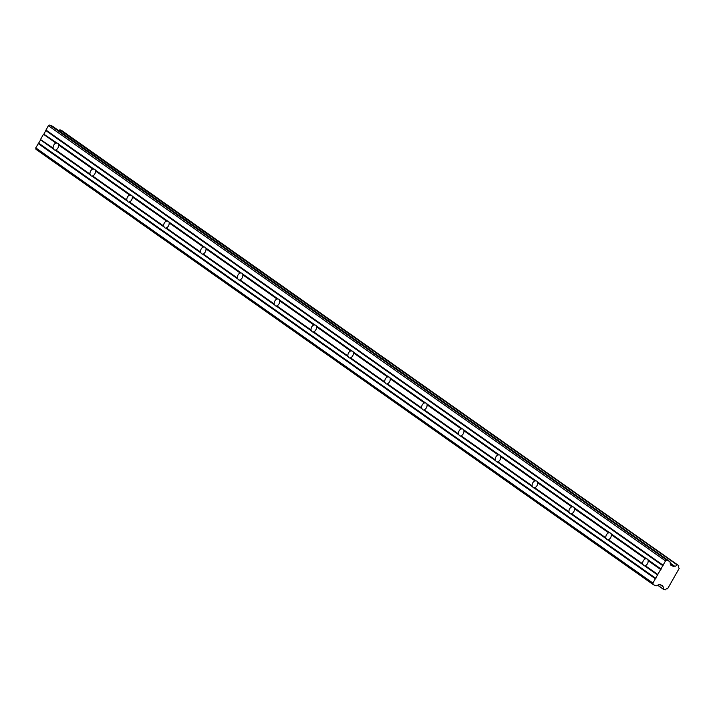 <?xml version="1.0" encoding="UTF-8"?>
<svg xmlns="http://www.w3.org/2000/svg" width="715" height="715" viewBox="0 0 715 715"><rect width="100%" height="100%" fill="white"/><g stroke="black" fill="none" stroke-linecap="round" stroke-linejoin="round"><path stroke-width="1.07" d="M679.232 568.318L667.596 588.785A2.36 1.725 -54.8 0 0 665.227 589.875L663.377 589.258L657.836 585.129M52.713 126.403A0.822 0.599 125.2 0 0 52.579 126.314L669.749 561.516L666.943 560.22L665.504 560.909L652.92 583.065L653.135 584.521L35.965 149.319L35.75 147.862L40.612 139.917L53.697 149.14A3.718 2.511 -65.2 0 0 54.313 149.873A3.718 2.511 -65.2 0 0 54.581 150.025A3.718 2.511 -65.2 0 0 55.162 150.177L90.537 175.13L89.983 174.094A3.718 2.511 114.8 0 1 92.825 169.089L93.96 169.115L58.585 144.171A3.718 2.511 -65.2 0 0 57.969 143.438A3.718 2.511 -65.2 0 0 57.692 143.286A3.718 2.511 -65.2 0 0 57.111 143.125L43.803 134.116L57.111 143.125M90.537 175.13A3.718 2.511 -65.2 0 0 91.154 175.854A3.718 2.511 -65.2 0 0 91.422 176.006A3.718 2.511 -65.2 0 0 92.012 176.167L127.386 201.112L126.832 200.075A3.718 2.511 114.8 0 1 129.674 195.07L130.8 195.097L95.426 170.152A3.718 2.511 -65.2 0 0 94.809 169.419A3.718 2.511 -65.2 0 0 94.541 169.267A3.718 2.511 -65.2 0 0 93.96 169.115M53.697 149.14L53.133 148.112L40.675 139.631L53.419 148.622M40.621 139.282L43.463 134.286L55.976 143.107A3.718 2.511 -65.2 0 0 53.133 148.112M55.976 143.107L56.548 143.107M127.386 201.112A3.718 2.511 -65.2 0 0 128.003 201.836A3.718 2.511 -65.2 0 0 128.271 201.988A3.718 2.511 -65.2 0 0 128.852 202.148L164.227 227.093A3.718 2.511 -65.2 0 0 164.843 227.817A3.718 2.511 -65.2 0 0 165.12 227.978A3.718 2.511 -65.2 0 0 165.701 228.13L201.076 253.074A3.718 2.511 -65.2 0 0 201.693 253.798A3.718 2.511 -65.2 0 0 201.961 253.959A3.718 2.511 -65.2 0 0 202.551 254.111L237.925 279.056A3.718 2.511 -65.2 0 0 238.542 279.78A3.718 2.511 -65.2 0 0 238.81 279.94A3.718 2.511 -65.2 0 0 239.391 280.092L274.766 305.037A3.718 2.511 -65.2 0 0 275.382 305.761A3.718 2.511 -65.2 0 0 275.65 305.922A3.718 2.511 -65.2 0 0 276.24 306.074L311.615 331.018A3.718 2.511 -65.2 0 0 312.232 331.751A3.718 2.511 -65.2 0 0 312.5 331.903A3.718 2.511 -65.2 0 0 313.081 332.055L348.464 357A3.718 2.511 -65.2 0 0 349.081 357.732A3.718 2.511 -65.2 0 0 349.349 357.884A3.718 2.511 -65.2 0 0 349.93 358.036L385.305 382.981A3.718 2.511 -65.2 0 0 385.921 383.714A3.718 2.511 -65.2 0 0 386.189 383.866A3.718 2.511 -65.2 0 0 386.779 384.018L422.154 408.962A3.718 2.511 -65.2 0 0 422.771 409.695A3.718 2.511 -65.2 0 0 423.039 409.847A3.718 2.511 -65.2 0 0 423.62 409.999L458.994 434.952A3.718 2.511 -65.2 0 0 459.611 435.676A3.718 2.511 -65.2 0 0 459.879 435.828A3.718 2.511 -65.2 0 0 460.469 435.989L495.844 460.934A3.718 2.511 -65.2 0 0 496.46 461.658A3.718 2.511 -65.2 0 0 496.728 461.81A3.718 2.511 -65.2 0 0 497.318 461.97L532.693 486.915A3.718 2.511 -65.2 0 0 533.31 487.639A3.718 2.511 -65.2 0 0 533.578 487.8A3.718 2.511 -65.2 0 0 534.159 487.952L569.533 512.896A3.718 2.511 -65.2 0 0 570.15 513.62A3.718 2.511 -65.2 0 0 570.418 513.781A3.718 2.511 -65.2 0 0 571.008 513.933L606.383 538.878A3.718 2.511 -65.2 0 0 606.999 539.602A3.718 2.511 -65.2 0 0 607.267 539.762A3.718 2.511 -65.2 0 0 607.848 539.914L643.223 564.859L642.669 563.822A3.718 2.511 114.8 0 1 645.511 558.826L646.646 558.844L611.271 533.899A3.718 2.511 -65.2 0 0 610.655 533.175A3.718 2.511 -65.2 0 0 610.387 533.015A3.718 2.511 -65.2 0 0 609.797 532.863L574.422 507.918A3.718 2.511 -65.2 0 0 573.805 507.185A3.718 2.511 -65.2 0 0 573.537 507.033A3.718 2.511 -65.2 0 0 572.947 506.881L537.573 481.937A3.718 2.511 -65.2 0 0 536.956 481.204A3.718 2.511 -65.2 0 0 536.688 481.052A3.718 2.511 -65.2 0 0 536.107 480.9L500.732 455.956A3.718 2.511 -65.2 0 0 500.116 455.223A3.718 2.511 -65.2 0 0 499.848 455.071A3.718 2.511 -65.2 0 0 499.258 454.919L463.883 429.974A3.718 2.511 -65.2 0 0 463.266 429.241A3.718 2.511 -65.2 0 0 462.998 429.089A3.718 2.511 -65.2 0 0 462.417 428.937L427.043 403.993A3.718 2.511 -65.2 0 0 426.426 403.26A3.718 2.511 -65.2 0 0 426.158 403.108A3.718 2.511 -65.2 0 0 425.568 402.947L390.193 378.003A3.718 2.511 -65.2 0 0 389.577 377.279A3.718 2.511 -65.2 0 0 389.309 377.127A3.718 2.511 -65.2 0 0 388.719 376.966L353.344 352.021A3.718 2.511 -65.2 0 0 352.727 351.297A3.718 2.511 -65.2 0 0 352.459 351.137A3.718 2.511 -65.2 0 0 351.878 350.985L316.504 326.04A3.718 2.511 -65.2 0 0 315.887 325.316A3.718 2.511 -65.2 0 0 315.619 325.155A3.718 2.511 -65.2 0 0 315.029 325.003L279.654 300.059A3.718 2.511 -65.2 0 0 279.038 299.335A3.718 2.511 -65.2 0 0 278.77 299.174A3.718 2.511 -65.2 0 0 278.189 299.022L242.814 274.077A3.718 2.511 -65.2 0 0 242.197 273.353A3.718 2.511 -65.2 0 0 241.92 273.193A3.718 2.511 -65.2 0 0 241.339 273.041L205.965 248.096A3.718 2.511 -65.2 0 0 205.348 247.363A3.718 2.511 -65.2 0 0 205.08 247.211A3.718 2.511 -65.2 0 0 204.49 247.059L169.115 222.115A3.718 2.511 -65.2 0 0 168.499 221.382A3.718 2.511 -65.2 0 0 168.231 221.23A3.718 2.511 -65.2 0 0 167.65 221.078L132.275 196.133A3.718 2.511 -65.2 0 0 131.658 195.401A3.718 2.511 -65.2 0 0 131.39 195.249A3.718 2.511 -65.2 0 0 130.8 195.097M661.196 569.104L648.112 559.881A3.718 2.511 -65.2 0 0 647.495 559.157A3.718 2.511 -65.2 0 0 647.227 558.996A3.718 2.511 -65.2 0 0 646.646 558.844M643.223 564.859A3.718 2.511 -65.2 0 0 643.84 565.583A3.718 2.511 -65.2 0 0 644.108 565.744A3.718 2.511 -65.2 0 0 644.698 565.896L657.845 574.833M606.383 538.878L605.828 537.841A3.718 2.511 114.8 0 1 608.671 532.836L609.797 532.863M569.533 512.896L568.979 511.86A3.718 2.511 114.8 0 1 571.821 506.855L572.947 506.881M532.693 486.915L532.13 485.878A3.718 2.511 114.8 0 1 534.972 480.873L536.107 480.9M495.844 460.934L495.289 459.897A3.718 2.511 114.8 0 1 498.132 454.892L499.258 454.919M458.994 434.952L458.44 433.916A3.718 2.511 114.8 0 1 461.282 428.911L462.417 428.937M422.154 408.962L421.6 407.934A3.718 2.511 114.8 0 1 424.442 402.929L425.568 402.947M385.305 382.981L384.75 381.953A3.718 2.511 114.8 0 1 387.593 376.948L388.719 376.966M348.464 357L347.901 355.972A3.718 2.511 114.8 0 1 350.743 350.967L351.878 350.985M311.615 331.018L311.061 329.99A3.718 2.511 114.8 0 1 313.903 324.985L315.029 325.003M274.766 305.037L274.211 304A3.718 2.511 114.8 0 1 277.054 299.004L278.189 299.022M237.925 279.056L237.362 278.019A3.718 2.511 114.8 0 1 240.213 273.014L241.339 273.041M201.076 253.074L200.522 252.038A3.718 2.511 114.8 0 1 203.364 247.032L204.49 247.059M164.227 227.093L163.672 226.056A3.718 2.511 114.8 0 1 166.515 221.051L167.65 221.078M670.295 563.76L674.022 566.387A0.787 0.572 -54.8 0 1 673.512 566.414L670.715 565.118A0.831 0.608 -54.8 0 1 670.447 564.734L670.018 561.901A0.822 0.599 -54.8 0 0 669.749 561.516M61.597 130.479L678.785 565.69L61.624 130.488L59.756 129.853A2.36 1.725 -54.8 0 1 58.827 130.711M52.579 126.314L49.773 125.018L48.334 125.706L44.026 133.902M679.223 568.318A2.36 1.725 -54.8 0 1 679.196 568.291A2.36 1.725 -54.8 0 1 678.83 565.94L678.785 565.69M678.767 565.681L60.024 129.746M59.756 129.853L677.185 564.948M676.917 565.056A2.36 1.725 -54.8 0 1 674.576 566.164L670.196 563.071M670.214 563.197L674.576 566.164M653.135 584.521L655.941 585.817A0.822 0.599 -54.8 0 0 656.45 585.791L659.239 584.45A0.831 0.608 -54.8 0 1 659.748 584.423L662.546 585.71A0.787 0.572 -54.8 0 1 662.823 586.103L660.151 584.602M663.323 588.999A2.36 1.725 -54.8 0 0 662.957 586.64L659.891 584.486L662.948 586.64A2.36 1.725 -54.8 0 1 662.957 586.64L662.885 586.532M35.75 147.862L652.92 583.065M38.19 143.572L655.351 578.775M663.073 565.199L45.903 129.996M48.334 125.706L665.504 560.909M49.773 125.018L666.943 560.22M670.366 564.189L673.512 566.414M657.791 574.485L645.279 565.663A3.718 2.511 -65.2 0 0 648.121 560.658L660.633 569.489M662.823 586.103L661.732 585.335M95.426 170.152L95.435 170.93A3.718 2.511 114.8 0 1 92.593 175.935L92.012 176.167M55.162 150.177L90.269 174.603M58.585 144.171L58.585 144.948A3.718 2.511 114.8 0 1 55.743 149.944L55.564 150.123M648.112 559.881L648.121 560.658M607.848 539.914L642.955 564.332M611.271 533.899L611.271 534.677A3.718 2.511 114.8 0 1 608.429 539.682L608.25 539.861M571.008 513.933L606.106 538.35M574.422 507.918L574.431 508.696A3.718 2.511 114.8 0 1 571.58 513.701L571.401 513.879M534.159 487.952L569.265 512.369M537.573 481.937L537.582 482.714A3.718 2.511 114.8 0 1 534.74 487.719L534.561 487.898M497.318 461.97L532.416 486.388M500.732 455.956L500.732 456.733A3.718 2.511 114.8 0 1 497.89 461.738L497.712 461.917M460.469 435.989L495.575 460.406M463.883 429.974L463.892 430.752A3.718 2.511 114.8 0 1 461.05 435.757L460.862 435.935M423.62 409.999L458.726 434.425M427.043 403.993L427.043 404.77A3.718 2.511 114.8 0 1 424.201 409.767L424.022 409.945M386.779 384.018L421.877 408.444M390.193 378.003L390.193 378.78A3.718 2.511 114.8 0 1 387.351 383.785L387.173 383.964M349.93 358.036L385.036 382.454M353.344 352.021L353.353 352.799A3.718 2.511 114.8 0 1 350.511 357.804L350.332 357.983M313.081 332.055L348.187 356.472M316.504 326.04L316.504 326.818A3.718 2.511 114.8 0 1 313.662 331.823L313.483 332.001M276.24 306.074L311.338 330.491M279.654 300.059L279.663 300.836A3.718 2.511 114.8 0 1 276.821 305.841L276.633 306.02M239.391 280.092L274.497 304.51M242.814 274.077L242.814 274.855A3.718 2.511 114.8 0 1 239.972 279.86L239.793 280.039M202.551 254.111L237.648 278.528M205.965 248.096L205.965 248.874A3.718 2.511 114.8 0 1 203.123 253.879L202.944 254.057M165.701 228.13L200.808 252.547M169.115 222.115L169.124 222.892A3.718 2.511 114.8 0 1 166.282 227.897L166.103 228.076M128.852 202.148L163.958 226.566M132.275 196.133L132.275 196.911A3.718 2.511 114.8 0 1 129.433 201.916L129.254 202.095M126.832 200.075L92.593 175.935M95.435 170.93L129.674 195.07M58.585 144.948L92.825 169.089M89.983 174.094L55.743 149.944M642.669 563.822L608.429 539.682M611.271 534.677L645.511 558.826M605.828 537.841L571.58 513.701M574.431 508.696L608.671 532.836M568.979 511.86L534.74 487.719M537.582 482.714L571.821 506.855M532.13 485.878L497.89 461.738M500.732 456.733L534.972 480.873M495.289 459.897L461.05 435.757M463.892 430.752L498.132 454.892M458.44 433.916L424.201 409.767M427.043 404.77L461.282 428.911M421.6 407.934L387.351 383.785M390.193 378.78L424.442 402.929M384.75 381.953L350.511 357.804M353.353 352.799L387.593 376.948M347.901 355.972L313.662 331.823M316.504 326.818L350.743 350.967M311.061 329.99L276.821 305.841M279.663 300.836L313.903 324.985M274.211 304L239.972 279.86M242.814 274.855L277.054 299.004M237.362 278.019L203.123 253.879M205.965 248.874L240.213 273.014M200.522 252.038L166.282 227.897M169.124 222.892L203.364 247.032M163.672 226.056L129.433 201.916M132.275 196.911L166.515 221.051M655.914 578.399L38.753 143.197M644.698 565.896L657.782 575.119M45.894 130.631L663.055 565.824M38.53 143.411L655.691 578.614M92.405 176.113L127.109 200.584M130.246 195.07L95.533 170.599M167.087 221.051L132.382 196.58M203.936 247.041L169.232 222.562M240.776 273.023L206.072 248.543M277.626 299.004L242.921 274.533M314.475 324.985L279.771 300.514M351.315 350.967L316.611 326.496M388.165 376.948L353.46 352.477M425.005 402.929L390.301 378.458M461.854 428.911L427.15 404.44M498.704 454.892L463.999 430.421M535.544 480.873L500.84 456.402M572.393 506.864L537.689 482.384M609.243 532.845L574.529 508.365M646.083 558.826L611.379 534.355M660.973 569.319L648.228 560.337M45.957 130.336L663.118 565.538M93.397 169.089L58.693 144.618M657.648 585.219L663.359 589.24M52.651 126.349L669.821 561.552"/></g></svg>
